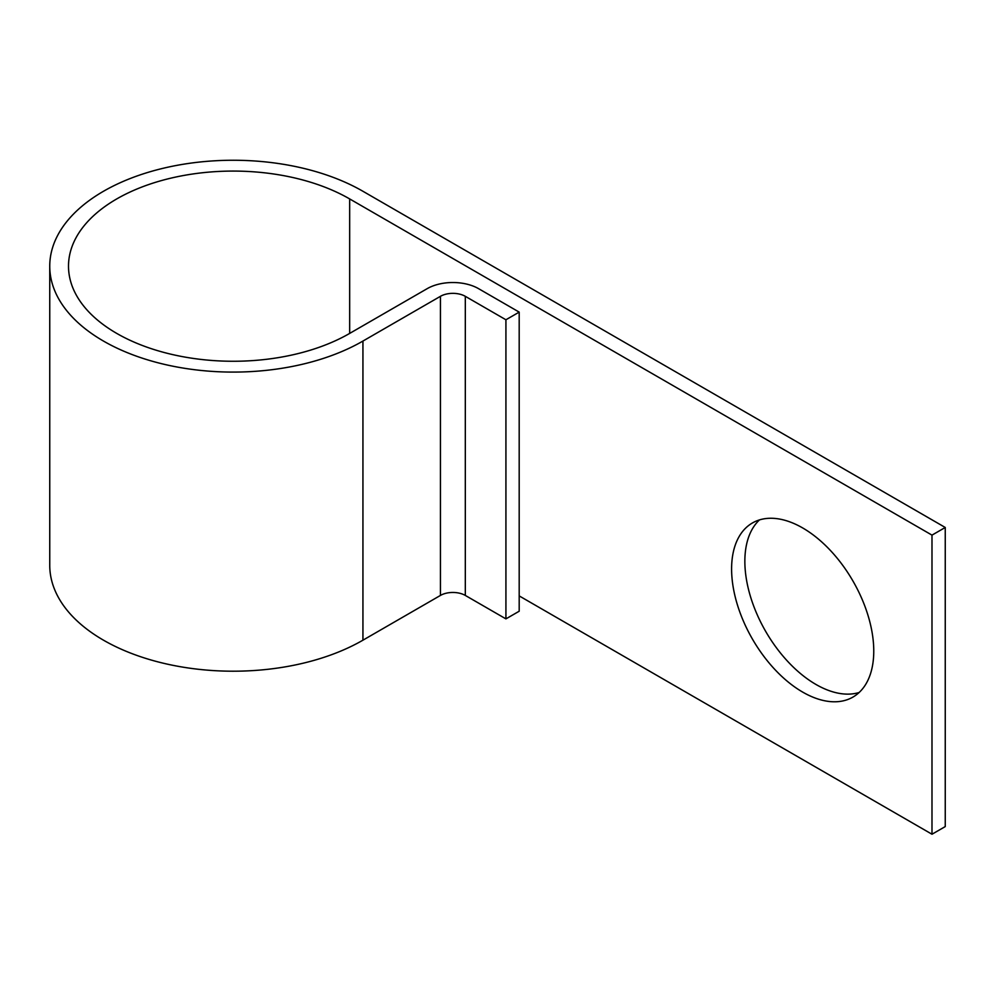 <?xml version="1.0" encoding="UTF-8"?>
<svg xmlns="http://www.w3.org/2000/svg" width="995" height="995" viewBox="0 0 995 995"><rect width="100%" height="100%" fill="white"/><g stroke="black" fill="none" stroke-linecap="round" stroke-linejoin="round"><path stroke-width="1.49" d="M802.679 527.947A100.52 58.033 -120 0 0 752.419 522.972A100.52 58.033 -120 0 0 737.009 603.517A100.52 58.033 -120 0 0 802.679 692.097A100.52 58.033 -120 0 0 852.939 697.085A100.52 58.033 -120 0 0 868.349 616.527A100.52 58.033 -120 0 0 802.679 527.947M859.133 692.495A100.52 58.033 60 0 1 815.937 684.448A100.52 58.033 60 0 1 752.208 601.925A100.52 58.033 60 0 1 759.483 519.9M519.191 595.905L931.992 834.233L931.992 535.123L349.668 198.925L349.668 333.412A164.697 95.085 180 0 1 170.182 354.021A164.697 95.085 180 0 1 68.506 266.175A164.697 95.085 180 0 1 170.182 178.316A164.697 95.085 180 0 1 349.668 198.925M505.92 319.768L505.92 618.878L519.191 611.228L519.191 312.119L505.92 319.768L465.312 296.323A17.587 10.149 0 0 0 440.437 296.323L362.939 341.061A183.466 105.918 180 0 1 163.006 364.033A183.466 105.918 180 0 1 49.75 266.175A183.466 105.918 180 0 1 163.006 168.317A183.466 105.918 180 0 1 362.939 191.276L945.25 527.474L945.25 826.584L931.992 834.233M945.25 527.474L931.992 535.123M505.92 618.878L465.312 595.433A17.587 10.149 0 0 0 440.437 595.433L362.939 640.183A183.466 105.918 180 0 1 163.006 663.143A183.466 105.918 180 0 1 49.75 565.284L49.75 266.175M519.191 312.119L478.57 288.662A36.342 20.982 0 0 0 427.178 288.662L349.668 333.412M362.939 341.061L362.939 640.183M440.437 296.323L440.437 595.433M465.312 296.323L465.312 595.433"/></g></svg>
